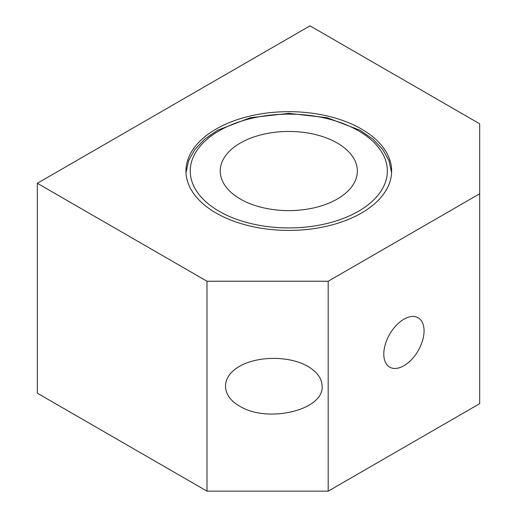 <?xml version="1.0" encoding="UTF-8"?>
<svg xmlns="http://www.w3.org/2000/svg" width="517" height="517" viewBox="0 0 517 517"><rect width="100%" height="100%" fill="white"/><g stroke="black" fill="none" stroke-linecap="round" stroke-linejoin="round"><path stroke-width="0.78" d="M424.069 330.835A28.48 16.441 -60 0 1 411.635 359.496A28.48 16.441 -60 0 1 389.689 367.128A28.48 16.441 -60 0 1 389.689 334.24A28.48 16.441 -60 0 1 418.169 317.8A28.48 16.441 -60 0 1 424.069 330.835M322.123 386.193C324.023 410.136 267.347 423.688 239.371 405.987C220.895 395.473 220.895 376.912 239.371 366.404C257.576 355.735 289.72 355.735 307.925 366.404C317.18 371.923 321.91 378.515 322.123 386.193M216.08 213.017A102.838 59.371 180 0 1 185.965 171.037A102.838 59.371 180 0 1 288.796 111.666A102.838 59.371 180 0 1 391.634 171.037A102.838 59.371 180 0 1 328.153 225.89A102.838 59.371 180 0 1 216.08 213.017M37.327 183.283L37.327 393.191L206.994 491.15L328.185 491.15L479.673 403.687L479.673 193.778L328.185 281.242L206.994 281.242L37.327 183.283L310.006 25.85L479.673 123.809L479.673 193.778M328.185 491.15L328.185 281.242M206.994 491.15L206.994 281.242M337.278 143.047A68.554 39.583 0 0 0 262.565 134.472A68.554 39.583 0 0 0 220.242 171.037A68.554 39.583 0 0 0 288.796 210.619A68.554 39.583 0 0 0 357.357 171.037A68.554 39.583 0 0 0 337.278 143.047M358.481 211.272A98.553 56.896 180 0 1 193.604 185.765A98.553 56.896 180 0 1 314.304 116.079A98.553 56.896 180 0 1 358.481 211.272M391.589 172.749L389.023 160.716L382.664 149.361L372.867 139.105L360.026 130.252L327.183 117.727L288.796 113.352L250.409 117.727L217.567 130.252L204.732 139.105L194.928 149.361L188.569 160.716L186.004 172.749"/></g></svg>
